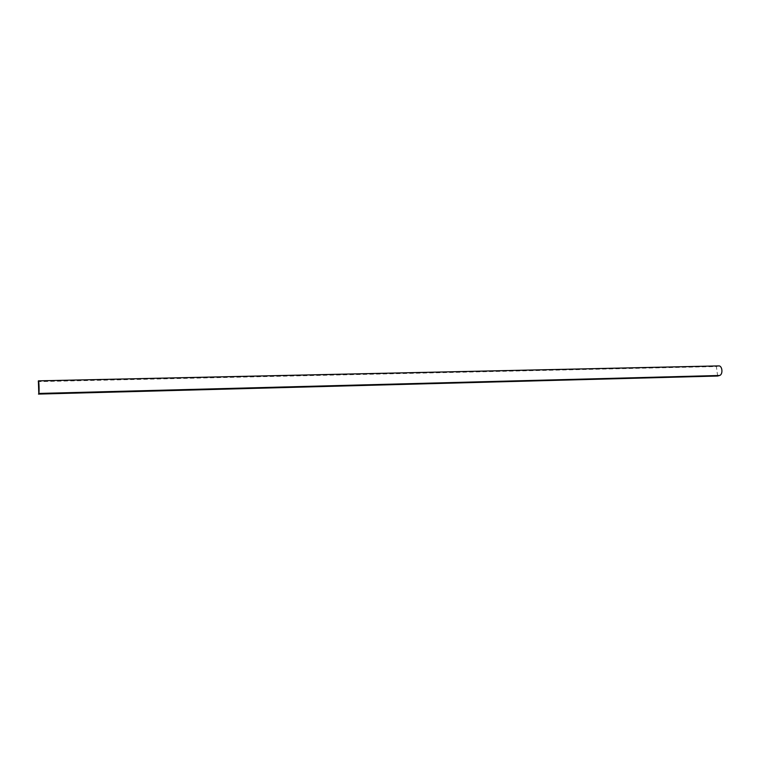 <?xml version="1.0" encoding="UTF-8"?>
<svg xmlns="http://www.w3.org/2000/svg" width="760" height="760" viewBox="0 0 760 760"><rect width="100%" height="100%" fill="white"/><g stroke="black" fill="none" stroke-linecap="round" stroke-linejoin="round"><path stroke-width="0.57" stroke-dasharray="3.8 2.85" d="M717.658 376.019L716.366 366.548L38 381.634M716.366 366.548L718.76 365.911M718.209 366.006L38.304 380.959"/><path stroke-width="1.14" d="M38.788 393.452L38.389 380.855C39.017 380.503 39.396 392.54 38.788 393.452L719.501 375.487L717.658 376.019L38.484 394.088M38.389 380.855L718.76 365.911C722.456 365.579 723.178 374.709 719.501 375.487"/></g></svg>
